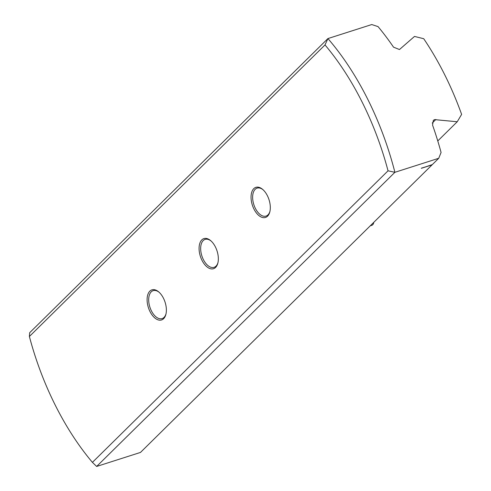<?xml version="1.0" encoding="UTF-8"?>
<svg xmlns="http://www.w3.org/2000/svg" width="491" height="491" viewBox="0 0 491 491"><rect width="100%" height="100%" fill="white"/><g stroke="black" fill="none" stroke-linecap="round" stroke-linejoin="round"><path stroke-width="0.74" d="M96.647 466.45L140.475 452.432L432.037 164.884L421.309 168.315L432.325 164.595L438.727 158.286L441.078 152.474A206.564 114.612 -107.7 0 0 432.553 125.088L433.332 120.356L434.56 119.614L457.231 121.756L461.62 114.397A206.564 114.612 -107.7 0 0 423.721 38.715L414.508 36.432L399.471 49.536L393.518 47.148A206.564 114.612 -107.7 0 0 378.045 26.606L371.755 24.55L327.927 38.568A206.564 114.612 72.3 0 1 394.899 172.304L96.647 466.45L92.412 462.362L388.037 170.813A202.047 112.101 -107.7 0 0 325.005 44.939L29.38 336.495A202.047 112.101 -107.7 0 0 92.412 462.362M373.792 222.325A6.77 3.756 72.3 0 1 372.706 224.755A6.77 3.756 72.3 0 1 371.816 225.308L370.269 225.805M159.102 292.249A14.675 8.144 -107.7 0 0 153.161 290.647A14.675 8.144 -107.7 0 0 151.228 291.838A14.675 8.144 -107.7 0 0 150.559 308.986A14.675 8.144 -107.7 0 0 162.104 318.598A14.675 8.144 -107.7 0 0 164.031 317.407A14.675 8.144 -107.7 0 0 166.007 313.847M163.632 318.677A15.804 8.77 72.3 0 1 150.001 311.552A15.804 8.77 72.3 0 1 149.841 291.138A15.804 8.77 72.3 0 1 158.722 291.912A15.804 8.77 72.3 0 1 165.897 314.344A15.804 8.77 72.3 0 1 163.632 318.677M263.047 189.741A14.675 8.144 -107.7 0 0 257.106 188.133A14.675 8.144 -107.7 0 0 255.173 189.33A14.675 8.144 -107.7 0 0 254.504 206.478A14.675 8.144 -107.7 0 0 266.042 216.089A14.675 8.144 -107.7 0 0 267.976 214.892A14.675 8.144 -107.7 0 0 269.952 211.333M267.577 216.163A15.804 8.77 72.3 0 1 253.945 209.043A15.804 8.77 72.3 0 1 253.786 188.63A15.804 8.77 72.3 0 1 262.66 189.403A15.804 8.77 72.3 0 1 269.835 211.83A15.804 8.77 72.3 0 1 267.577 216.163M211.075 240.995A14.675 8.144 -107.7 0 0 205.134 239.393A14.675 8.144 -107.7 0 0 203.2 240.584A14.675 8.144 -107.7 0 0 202.531 257.732A14.675 8.144 -107.7 0 0 214.076 267.343A14.675 8.144 -107.7 0 0 216.003 266.153A14.675 8.144 -107.7 0 0 217.979 262.593M215.604 267.417A15.804 8.77 72.3 0 1 201.973 260.298A15.804 8.77 72.3 0 1 201.813 239.884A15.804 8.77 72.3 0 1 210.694 240.658A15.804 8.77 72.3 0 1 217.863 263.084A15.804 8.77 72.3 0 1 215.604 267.417M29.38 336.495L29.675 332.714L327.927 38.568L325.005 44.939M438.727 158.286L394.899 172.304L388.037 170.813M437.769 140.948L457.231 121.756M432.037 164.884L421.474 168.149M432.233 123.081L435.879 119.479"/></g></svg>
